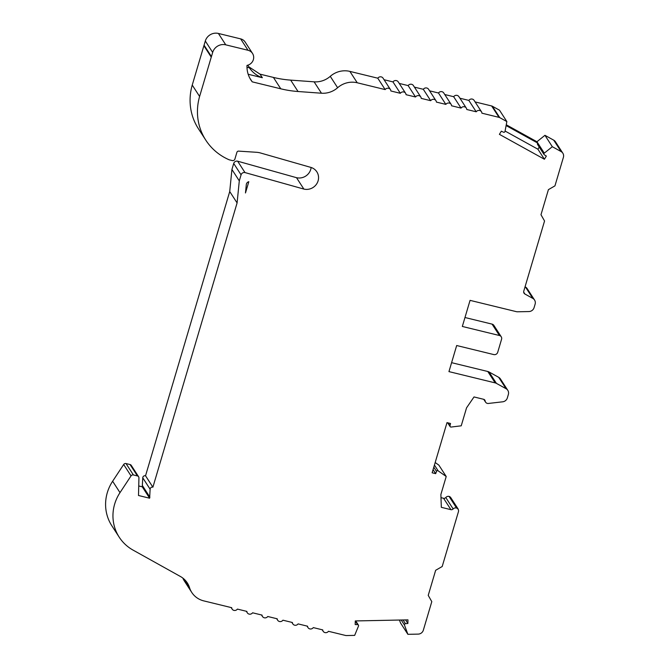 <?xml version="1.0" encoding="UTF-8"?>
<svg xmlns="http://www.w3.org/2000/svg" width="669" height="669" viewBox="0 0 669 669"><rect width="100%" height="100%" fill="white"/><g stroke="black" fill="none" stroke-linecap="round" stroke-linejoin="round"><path stroke-width="1" d="M505.087 131.049L537.935 149.229L544.415 159.247L499.409 134.344L501.332 131.174L503.489 132.194A1.07 1.02 147.1 0 0 505.02 131.4L506.859 121.574L499.76 117.644A3.211 3.052 147.1 0 0 499.007 117.351L481.923 113.186A3.211 3.052 147.1 0 0 476.203 111.79L466.753 109.49A3.211 3.052 147.1 0 0 461.033 108.094L451.575 105.786A3.211 3.052 147.1 0 0 445.855 104.389L436.405 102.089A3.211 3.052 147.1 0 0 430.685 100.693L421.227 98.385A3.211 3.052 147.1 0 0 415.508 96.988L406.058 94.689A3.211 3.052 147.1 0 0 400.338 93.292L390.88 90.984A3.211 3.052 147.1 0 0 385.16 89.587L357.246 82.78A21.383 20.363 147.1 0 0 337.628 87.731A21.383 20.363 -32.9 0 1 321.463 93.217L298.039 91.511A106.923 101.805 -32.9 0 1 280.779 88.81L252.221 81.844L251.042 80.205A26.727 25.447 147.1 0 1 250.9 79.987A26.727 25.447 147.1 0 1 247.012 65.386A8.02 7.635 147.1 0 0 248.015 50.267L225.762 44.84A10.696 10.177 147.1 0 0 212.675 52.408L211.437 56.572A10.696 10.177 147.1 0 0 211.253 57.141L199.605 96.47A56.957 54.231 147.1 0 0 205.784 140.139A56.957 54.231 147.1 0 0 229.258 159.832L232.285 160.568A2.141 2.032 147.1 0 0 234.903 159.055L236.91 152.298A1.606 1.53 -32.9 0 1 238.607 151.119L256.378 152.281A21.383 20.363 -32.9 0 1 259.982 152.833L310.332 167.25A11.624 11.072 -32.9 0 1 316.855 171.849A11.624 11.072 -32.9 0 1 316.211 184.577A11.624 11.072 -32.9 0 1 303.868 189.076L245.005 172.577A3.211 3.052 147.1 0 0 241.074 174.852L239.293 180.873L237.094 202.933L152.9 487.174A2.141 2.032 147.1 0 0 150.124 489.206L149.63 498.213L138.5 495.495L138.935 477.892A2.141 2.032 147.1 0 0 137.421 475.927L133.39 474.948A2.141 2.032 147.1 0 0 131.04 475.885L120.002 492.635A42.766 40.717 147.1 0 0 119.216 537.182A42.766 40.717 147.1 0 0 133.072 550.11L180.379 576.469A21.383 20.363 -32.9 0 1 187.312 582.933A21.383 20.363 -32.9 0 1 189.536 587.683A21.383 20.363 147.1 0 0 191.76 592.433A21.383 20.363 147.1 0 0 203.777 600.887L231.691 607.695A3.211 3.052 147.1 0 0 237.411 609.091L246.861 611.399A3.211 3.052 147.1 0 0 252.589 612.796L262.039 615.095A3.211 3.052 147.1 0 0 267.759 616.492L277.209 618.8A3.211 3.052 147.1 0 0 282.937 620.196L292.386 622.496A3.211 3.052 147.1 0 0 298.106 623.893L307.556 626.201A3.211 3.052 147.1 0 0 313.284 627.597L322.734 629.897A3.211 3.052 147.1 0 0 328.454 631.293L345.538 635.458A3.211 3.052 147.1 0 0 346.35 635.55L354.662 635.383L358.5 626.042A1.07 1.02 147.1 0 0 357.614 624.662L355.189 624.562L355.272 620.941L407.965 619.87L407.881 623.491L405.447 623.684A1.07 1.02 147.1 0 0 404.494 625.105L407.881 634.321L418.158 634.112A5.344 5.093 147.1 0 0 423.343 630.181L425.986 621.233A21.383 20.363 147.1 0 0 425.994 621.233L431.798 601.632L428.227 595.385L435.653 570.297L442.201 566.509L458.491 511.517A3.211 3.052 147.1 0 0 453.147 508.925A2.141 2.032 -32.9 0 1 450.939 509.669L441.323 507.328L440.879 494.491L446.215 476.495L438.145 470.834A1.07 1.02 147.1 0 0 436.514 471.377L435.686 473.652L433.077 469.621M152.9 487.174L145.533 475.784A2.141 2.032 147.1 0 0 142.756 477.817L142.263 486.823L138.734 485.962M481.463 111.748L474.095 100.358A3.211 3.052 147.1 0 0 468.835 100.4L459.938 98.234M476.203 111.79L468.835 100.4M466.285 108.052L458.917 96.662A3.211 3.052 147.1 0 0 453.666 96.704L444.76 94.53M461.033 108.094L453.666 96.704M451.115 104.347L443.748 92.958A3.211 3.052 147.1 0 0 438.488 92.999L429.59 90.833M445.855 104.389L438.488 92.999M435.937 100.651L428.57 89.261A3.211 3.052 147.1 0 0 423.318 89.303L414.412 87.129M430.685 100.693L423.318 89.303M420.768 96.946L413.4 85.557A3.211 3.052 147.1 0 0 408.14 85.599L399.242 83.433M415.508 96.988L408.14 85.599M405.59 93.25L398.222 81.861A3.211 3.052 147.1 0 0 392.971 81.902L384.065 79.728M400.338 93.292L392.971 81.902M390.42 89.546L383.053 78.156A3.211 3.052 147.1 0 0 377.793 78.198L349.879 71.391A21.383 20.363 147.1 0 0 330.26 76.341A21.383 20.363 -32.9 0 1 314.096 81.827L290.672 80.121A106.923 101.805 -32.9 0 1 273.412 77.42L260.032 74.15L248.768 66.775M385.16 89.587L377.793 78.198M506.859 121.574L499.492 110.184L492.392 106.254A3.211 3.052 147.1 0 0 491.64 105.961L475.107 101.931M435.686 473.652L432.141 472.791L447.001 422.624L450.538 423.494L450.003 425.835A1.07 1.02 147.1 0 0 451.115 427.048L461.225 425.819L466.552 407.839L474.02 396.943L483.637 399.293A2.141 2.032 -32.9 0 1 485.134 400.948A3.211 3.052 147.1 0 0 488.077 403.491L502.67 401.81A5.344 5.093 147.1 0 0 507.345 397.913L508.365 394.467A5.344 5.093 147.1 0 0 506.057 388.706L496.423 383.379A5.344 5.093 147.1 0 0 495.16 382.885L448.949 371.613L456.676 345.522L493.789 354.578A3.211 3.052 147.1 0 0 497.711 352.304L501.574 339.258A3.211 3.052 147.1 0 0 499.434 335.512L462.329 326.455L470.056 300.364L516.267 311.637A5.344 5.093 147.1 0 0 517.622 311.787L528.903 311.553A5.344 5.093 147.1 0 0 534.088 307.623L535.116 304.152A5.344 5.093 147.1 0 0 532.808 298.391L524.922 294.034A2.676 2.542 -32.9 0 1 523.768 291.149L544.549 220.987L540.978 214.732L548.404 189.645L554.952 185.865L560.756 166.263A21.383 20.363 147.1 0 0 560.756 166.255L563.407 157.315A5.344 5.093 147.1 0 0 561.09 151.562L552.318 146.703L544.298 153.134A1.07 1.02 147.1 0 0 544.34 154.798L546.339 156.069L544.415 159.247M552.318 146.703L544.951 135.314L536.931 141.744L537.817 143.116A1.07 1.02 147.1 0 0 537.567 144.487L544.039 154.506M562.838 153.184L555.471 141.795A5.344 5.093 147.1 0 0 553.731 140.172L544.951 135.314M534.548 300.013L527.18 288.623A5.344 5.093 147.1 0 0 525.441 287.001L525.056 286.792M507.796 390.328L500.429 378.938A5.344 5.093 147.1 0 0 498.689 377.316L489.056 371.989A5.344 5.093 147.1 0 0 487.793 371.496L451.6 362.673M456.409 507.779L449.041 496.39A3.211 3.052 147.1 0 0 445.788 497.535A2.141 2.032 -32.9 0 1 443.572 498.28L440.988 497.652M407.881 634.321L400.514 622.931L399.452 620.046M182.821 578.075A21.383 20.363 147.1 0 0 184.393 581.043L191.76 592.433M138.625 476.771L131.258 465.381A2.141 2.032 147.1 0 0 130.054 464.537L126.023 463.558A2.141 2.032 147.1 0 0 123.673 464.495L112.635 481.245A42.766 40.717 147.1 0 0 111.848 525.792L119.216 537.182M149.63 498.213L142.263 486.823M149.931 497.209L142.564 485.819M237.094 202.933L229.726 191.543L145.533 475.784M239.293 180.873L231.926 169.483L229.726 191.543M245.005 172.577L237.637 161.187A3.211 3.052 147.1 0 0 233.707 163.462L231.926 169.483M303.868 189.076L296.509 177.686L237.637 161.187M311.127 167.476A11.624 11.072 -32.9 0 1 296.509 177.686M211.437 56.572L204.07 45.183A10.696 10.177 147.1 0 0 203.886 45.751L192.237 85.08A56.957 54.231 147.1 0 0 198.417 128.749L205.784 140.139M252.522 53.436L245.155 42.047A8.02 7.635 147.1 0 0 240.648 38.877L218.395 33.45A10.696 10.177 147.1 0 0 205.308 41.018L204.07 45.183M458.148 509.034L450.781 497.644A3.211 3.052 147.1 0 0 449.041 496.39M446.215 476.495L438.847 465.106L435.176 462.53M501.232 336.775L493.873 325.385A3.211 3.052 147.1 0 0 492.066 324.122L464.98 317.516M247.956 65.144A21.383 20.363 147.1 0 0 249.437 67.895A21.383 20.363 147.1 0 0 249.554 68.062C252.798 72.653 257.063 75.873 262.34 77.721L260.032 74.15M407.881 623.491L405.573 619.92M506.257 124.777L536.931 141.744M506.107 125.571L537.817 143.116L544.298 153.134M539.239 147.071L537.935 149.229M246.309 184.535A3.211 3.052 -32.9 0 1 248.809 181.7L245.473 192.965L246.309 184.535M249.746 78.014L252.221 81.844M436.514 471.377L433.796 467.179M357.614 624.662L355.272 621.041M150.124 489.206L142.756 477.817M321.463 93.217L314.096 81.827M298.039 91.511L290.672 80.121M337.628 87.731L330.26 76.341M357.246 82.78L349.879 71.391M499.007 117.351L491.64 105.961M499.76 117.644L492.392 106.254M561.09 151.562L553.731 140.172M532.808 298.391L525.441 287.001M524.922 294.034L523.668 292.085M496.423 383.379L489.056 371.989M495.16 382.885L487.793 371.496M506.057 388.706L498.689 377.316M485.134 400.948L484.222 399.535M453.147 508.925L445.788 497.535M404.494 625.105L401.191 620.012M189.536 587.683L183.891 578.953M120.002 492.635L112.635 481.245M131.04 475.885L123.673 464.495M133.39 474.948L126.023 463.558M137.421 475.927L130.054 464.537M241.074 174.852L233.707 163.462M199.605 96.47L192.237 85.08M211.253 57.141L203.886 45.751M212.675 52.408L205.308 41.018M225.762 44.84L218.395 33.45M280.779 88.81L273.412 77.42M248.015 50.267L240.648 38.877M450.939 509.669L443.572 498.28M438.145 470.834L434.424 465.08M499.434 335.512L492.066 324.122M246.995 67.444L249.328 67.711M405.447 623.684L403.039 619.971M450.003 425.835L448.096 422.892M262.34 77.721L248.182 74.267M251.042 80.205L250.758 79.77M485.577 402.161L483.737 399.318M323.202 631.335L322.182 629.763M308.024 627.639L307.012 626.067M292.855 623.934L291.835 622.362M277.677 620.238L276.665 618.666M262.507 616.534L261.487 614.962M247.329 612.837L246.317 611.265M232.151 609.133L231.139 607.561M358.425 625.114L355.724 620.932M450.128 426.605L447.661 422.791"/></g></svg>
